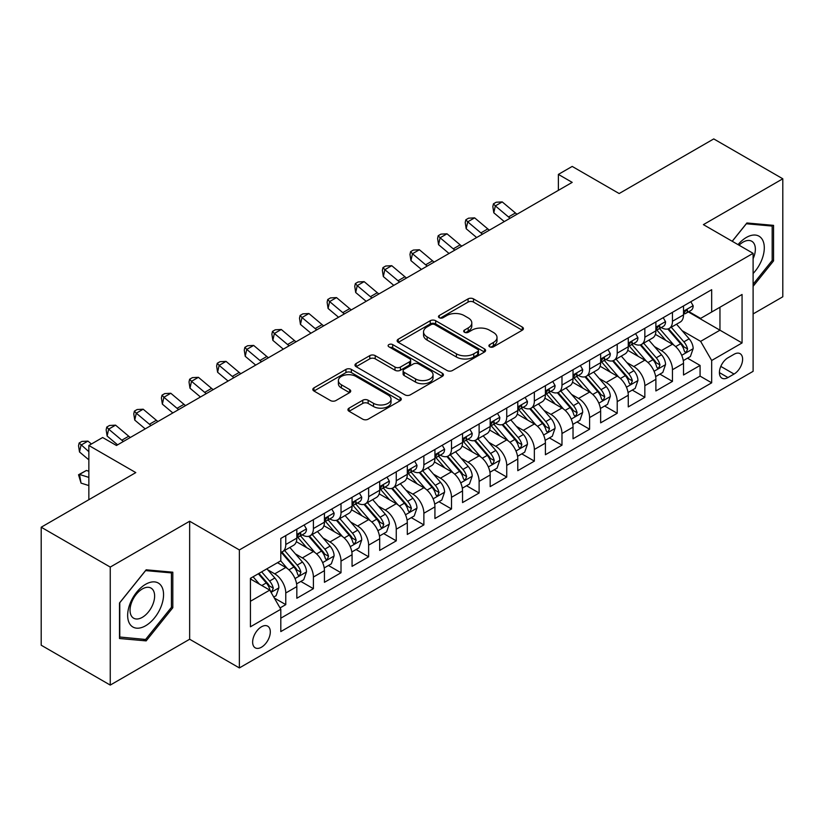 <?xml version="1.0" encoding="UTF-8"?>
<svg xmlns="http://www.w3.org/2000/svg" width="824" height="824" viewBox="0 0 824 824"><rect width="100%" height="100%" fill="white"/><g stroke="black" fill="none" stroke-linecap="round" stroke-linejoin="round"><path stroke-width="1.24" d="M489.693 346.822A2.688 1.545 0 0 0 493.483 346.822L522.292 330.197A3.832 2.215 0 0 0 523.415 328.632A3.832 2.215 0 0 0 522.292 327.066L473.491 298.885A3.832 2.215 0 0 0 468.073 298.885L439.264 315.52A2.688 1.545 0 0 0 438.481 316.612A2.688 1.545 0 0 0 439.264 317.714A2.688 1.545 0 0 0 443.054 317.714L446.783 315.561A12.267 7.086 0 0 1 464.139 315.561L468.207 317.909A12.267 7.086 0 0 1 471.802 322.915A12.267 7.086 0 0 1 468.207 327.921L464.478 330.074A2.688 1.545 0 0 0 463.696 331.176A2.688 1.545 0 0 0 464.478 332.268A2.688 1.545 0 0 0 468.269 332.268L471.998 330.115A12.267 7.086 0 0 1 489.353 330.115L493.422 332.463A12.267 7.086 0 0 1 497.016 337.469A12.267 7.086 0 0 1 493.422 342.485L489.693 344.638A2.688 1.545 0 0 0 488.9 345.73A2.688 1.545 0 0 0 489.693 346.822L489.693 344.638M261.466 647.211A12.504 7.22 120 0 0 269.633 636.19A12.504 7.22 120 0 0 267.718 626.178A12.504 7.22 120 0 0 261.466 626.796A12.504 7.22 120 0 0 253.308 637.817A12.504 7.22 120 0 0 255.224 647.829A12.504 7.22 120 0 0 261.466 647.211M349.057 408.148A3.832 2.215 0 0 0 347.934 409.713A3.832 2.215 0 0 0 349.057 411.269L362.745 419.179A3.832 2.215 0 0 0 368.163 419.179L400.155 400.711A3.832 2.215 0 0 0 401.278 399.146A3.832 2.215 0 0 0 400.155 397.58L351.354 369.399A3.832 2.215 0 0 0 345.936 369.399L313.944 387.877A3.832 2.215 0 0 0 312.821 389.443A3.832 2.215 0 0 0 313.944 391.009L330.486 400.557A3.832 2.215 0 0 0 335.904 400.557L349.592 392.646A3.832 2.215 0 0 0 350.715 391.081A3.832 2.215 0 0 0 349.592 389.515L341.394 384.777A10.259 5.923 0 0 1 338.386 380.595A10.259 5.923 0 0 1 344.72 375.126A10.259 5.923 0 0 1 355.896 376.403L388.022 394.954A10.259 5.923 0 0 1 391.029 399.146A10.259 5.923 0 0 1 384.695 404.615A10.259 5.923 0 0 1 373.519 403.327L368.163 400.237A3.832 2.215 0 0 0 362.745 400.237L349.057 408.148L349.057 411.269M753.105 313.934L782.8 296.784L782.8 178.787L713.749 138.916L619.154 193.537L572.196 166.427L558.384 174.4L572.196 182.372L116.462 445.485L102.65 437.513L88.848 445.485L88.848 499.704M110.251 567.077L110.251 685.084L189.654 639.239L189.654 521.231L110.251 567.077L41.2 527.216L135.795 472.595L88.848 445.485M189.654 521.231L239.372 549.938L753.105 253.328L753.105 371.336L239.372 667.934L239.372 549.938M782.8 178.787L703.397 224.633L753.105 253.328M447.061 370.501A3.832 2.215 0 0 0 452.479 370.501L484.471 352.033A3.832 2.215 0 0 0 485.594 350.468A3.832 2.215 0 0 0 484.471 348.902L435.669 320.721A3.832 2.215 0 0 0 430.252 320.721L398.26 339.189A3.832 2.215 0 0 0 397.137 340.755A3.832 2.215 0 0 0 398.26 342.321L447.061 370.501M389.979 347.409A2.688 1.545 0 0 1 392.698 347.779L392.698 344.597L442.313 373.241A3.832 2.215 0 0 1 443.436 374.807A3.832 2.215 0 0 1 442.313 376.372L410.321 394.84A3.832 2.215 0 0 1 404.903 394.84L356.102 366.659L356.102 363.538A3.832 2.215 0 0 0 354.979 365.104A3.832 2.215 0 0 0 356.102 366.659M356.102 363.538L369.791 355.628A3.832 2.215 0 0 1 375.219 355.628L395.005 367.051A3.832 2.215 0 0 0 400.423 367.051L409.507 361.808A3.832 2.215 0 0 0 410.63 360.243A3.832 2.215 0 0 0 409.507 358.677L388.907 346.791A2.688 1.545 0 0 1 388.114 345.689A2.688 1.545 0 0 1 389.773 344.257A2.688 1.545 0 0 1 392.698 344.597M110.251 685.084L41.2 645.213L41.2 527.216M280.047 607.937L285.774 604.631L274.31 598.018M267.79 569.847L274.732 573.854A15.625 9.023 60 0 1 285.774 592.992L296.825 586.616L296.825 598.255L313.398 588.686L300.832 581.435M295.414 553.903L302.346 557.91A15.625 9.023 60 0 1 313.398 577.047L324.44 570.661L324.44 582.311L341.012 572.742L328.446 565.48M323.029 537.959L329.971 541.965A15.625 9.023 60 0 1 341.012 561.103L352.064 554.717L352.064 566.356L368.637 556.797L356.071 549.536M350.653 522.014L357.585 526.021A15.625 9.023 60 0 1 368.637 545.148L379.689 538.772L379.689 550.411L396.262 540.843L383.685 533.591M378.278 506.07L385.21 510.066A15.625 9.023 60 0 1 396.262 529.204L407.303 522.828L407.303 534.467L423.876 524.898L411.31 517.647M405.892 490.115L412.824 494.122A15.625 9.023 60 0 1 423.876 513.259L434.928 506.884L434.928 518.523L451.501 508.954L438.935 501.703M433.517 474.171L440.449 478.178A15.625 9.023 60 0 1 451.501 497.315L462.542 490.939L462.542 502.578L479.115 493.01L466.549 485.748M461.131 458.226L468.073 462.233A15.625 9.023 60 0 1 479.115 481.371L490.167 474.984L490.167 486.634L506.739 477.065L494.173 469.804M488.756 442.282L495.688 446.289A15.625 9.023 60 0 1 506.739 465.416L517.781 459.04L517.781 470.679L534.354 461.11L521.788 453.859M516.37 426.338L523.312 430.334A15.625 9.023 60 0 1 534.354 449.471L545.406 443.096L545.406 454.735L561.978 445.166L549.412 437.915M543.995 410.393L550.926 414.39A15.625 9.023 60 0 1 561.978 433.527L573.03 427.151L573.03 438.79L589.593 429.222L577.027 421.97M571.619 394.438L578.551 398.445A15.625 9.023 60 0 1 589.593 417.583L600.644 411.207L600.644 422.846L617.217 413.277L604.651 406.016M599.233 378.494L606.165 382.501A15.625 9.023 60 0 1 617.217 401.638L628.269 395.252L628.269 406.901L644.842 397.333L632.266 390.071M626.858 362.55L633.79 366.556A15.625 9.023 60 0 1 644.842 385.694L655.883 379.308L655.883 390.947L672.456 381.388L672.456 369.739A15.625 9.023 -120 0 0 661.414 350.602L654.472 346.605M659.89 374.127L672.456 381.388M296.825 586.616A15.625 9.023 -120 0 0 285.774 567.479L277.492 562.689M324.44 570.661A15.625 9.023 -120 0 0 313.398 551.534L296.31 541.667M352.064 554.717A15.625 9.023 -120 0 0 341.012 535.579L323.935 525.722M379.689 538.772A15.625 9.023 -120 0 0 368.637 519.635L351.56 509.778M407.303 522.828A15.625 9.023 -120 0 0 396.262 503.691L379.174 493.834M434.928 506.884A15.625 9.023 -120 0 0 423.876 487.746L406.798 477.879M462.542 490.939A15.625 9.023 -120 0 0 451.501 471.802L434.413 461.934M490.167 474.984A15.625 9.023 -120 0 0 479.115 455.857L462.037 445.99M517.781 459.04A15.625 9.023 -120 0 0 506.739 439.903L489.652 430.046M545.406 443.096A15.625 9.023 -120 0 0 534.354 423.958L517.276 414.101M573.03 427.151A15.625 9.023 -120 0 0 561.978 408.014L544.901 398.157M600.644 411.207A15.625 9.023 -120 0 0 589.593 392.07L572.515 382.202M628.269 395.252A15.625 9.023 -120 0 0 617.217 376.125L600.14 366.258M655.883 379.308A15.625 9.023 -120 0 0 644.842 360.17L627.754 350.313M734.05 354.279L727.973 357.781A12.113 6.994 120 0 0 720.063 368.452A12.113 6.994 120 0 0 721.917 378.154A12.113 6.994 120 0 0 727.973 377.557L734.05 374.044A12.113 6.994 120 0 0 741.961 363.374A12.113 6.994 120 0 0 740.106 353.671A12.113 6.994 120 0 0 734.05 354.279M250.424 601.283L269.757 590.118L280.809 609.255L280.809 631.586L711.679 382.82L711.679 360.49L700.627 341.363L682.097 330.661M280.809 609.255L250.424 626.796L250.424 578.324L280.809 560.784L280.809 538.453L711.679 289.688L711.679 312.018L742.064 294.477L742.064 342.949L711.679 360.49M302.202 534.858L302.346 534.951A15.625 9.023 60 0 0 310.164 535.724L321.206 529.338A15.625 9.023 -120 0 0 324.44 522.189L324.44 513.259M329.827 518.914L329.971 518.996A15.625 9.023 60 0 0 337.778 519.769L348.83 513.393A15.625 9.023 -120 0 0 352.064 506.245L352.064 497.315M357.441 502.97L357.585 503.052A15.625 9.023 60 0 0 365.403 503.825L376.444 497.449A15.625 9.023 -120 0 0 379.689 490.301L379.689 481.371M385.066 487.025L385.21 487.108A15.625 9.023 60 0 0 393.017 487.88L404.069 481.504A15.625 9.023 -120 0 0 407.303 474.346L407.303 465.416M412.68 471.081L412.824 471.163A15.625 9.023 60 0 0 420.642 471.936L431.694 465.56A15.625 9.023 -120 0 0 434.928 458.401L434.928 449.471M440.304 455.126L440.449 455.219A15.625 9.023 60 0 0 448.256 455.991L459.308 449.605A15.625 9.023 -120 0 0 462.542 442.457L462.542 433.527M467.929 439.182L468.073 439.264A15.625 9.023 60 0 0 475.881 440.047L486.933 433.661A15.625 9.023 -120 0 0 490.167 426.513L490.167 417.583M495.543 423.237L495.688 423.32A15.625 9.023 60 0 0 503.505 424.092L514.547 417.716A15.625 9.023 -120 0 0 517.781 410.568L517.781 401.638M523.168 407.293L523.312 407.375A15.625 9.023 60 0 0 531.12 408.148L542.171 401.772A15.625 9.023 -120 0 0 545.406 394.614L545.406 385.683M550.782 391.349L550.926 391.431A15.625 9.023 60 0 0 558.744 392.203L569.786 385.828A15.625 9.023 -120 0 0 573.03 378.669L573.03 369.739M578.407 375.404L578.551 375.487A15.625 9.023 60 0 0 586.358 376.259L597.41 369.873A15.625 9.023 -120 0 0 600.644 362.725L600.644 353.795M606.021 359.449L606.165 359.532A15.625 9.023 60 0 0 613.983 360.315L625.025 353.929A15.625 9.023 -120 0 0 628.269 346.78L628.269 337.85M633.646 343.505L633.79 343.587A15.625 9.023 60 0 0 641.597 344.36L652.649 337.984A15.625 9.023 -120 0 0 655.883 330.836L655.883 321.906M280.809 618.185L700.081 376.125L700.081 365.434L683.508 375.002L683.508 363.363A15.625 9.023 -120 0 0 672.456 344.226L655.379 334.369M661.26 327.561L661.414 327.643A15.625 9.023 -120 0 0 669.222 328.416A15.625 9.023 -120 0 0 672.456 321.267L672.456 312.337M669.222 328.416L680.274 322.04A15.625 9.023 -120 0 0 683.508 314.892L683.508 305.951M285.774 535.579L285.774 544.51A15.625 9.023 60 0 1 282.539 551.668A15.625 9.023 60 0 1 280.809 552.296M282.539 551.668L293.591 545.292A15.625 9.023 -120 0 0 296.825 538.134L296.825 529.204M313.398 519.635L313.398 528.565A15.625 9.023 60 0 1 310.164 535.724M341.012 503.691L341.012 512.621A15.625 9.023 60 0 1 337.778 519.769M368.637 487.746L368.637 496.676A15.625 9.023 60 0 1 365.403 503.825M396.262 471.802L396.262 480.732A15.625 9.023 60 0 1 393.017 487.88M423.876 455.847L423.876 464.777A15.625 9.023 60 0 1 420.642 471.936M451.501 439.903L451.501 448.833A15.625 9.023 60 0 1 448.256 455.991M479.115 423.958L479.115 432.888A15.625 9.023 60 0 1 475.881 440.047M506.739 408.014L506.739 416.944A15.625 9.023 60 0 1 503.505 424.092M534.354 392.07L534.354 401A15.625 9.023 60 0 1 531.12 408.148M561.978 376.125L561.978 385.055A15.625 9.023 60 0 1 558.744 392.203M589.593 360.17L589.593 369.101A15.625 9.023 60 0 1 586.358 376.259M617.217 344.226L617.217 353.156A15.625 9.023 60 0 1 613.983 360.315M644.842 328.282L644.842 337.212A15.625 9.023 60 0 1 641.597 344.36M644.842 385.694L644.842 397.333M617.217 401.638L617.217 413.277M589.593 417.583L589.593 429.222M561.978 433.527L561.978 445.166M534.354 449.471L534.354 461.11M506.739 465.416L506.739 477.065M479.115 481.371L479.115 493.01M451.501 497.315L451.501 508.954M423.876 513.259L423.876 524.898M396.262 529.204L396.262 540.843M368.637 545.148L368.637 556.797M341.012 561.103L341.012 572.742M313.398 577.047L313.398 588.686M285.774 592.992L285.774 604.631M269.757 590.118L250.424 578.963M700.627 341.363L719.96 330.197L719.96 307.228L742.064 294.477M688.328 311.936L742.064 342.949M688.885 311.616L700.627 318.394L711.679 312.018M189.654 639.239L239.372 667.934M558.384 174.4L558.384 190.344M687.515 358.183L700.081 365.434M700.081 376.125L711.679 382.82M753.105 286.319L773.551 260.899L773.551 225.364L746.894 222.974L732.196 241.257M119.501 638.507L146.157 640.887L172.813 607.731L172.813 572.196L146.157 569.806L119.501 602.972L119.501 638.507M772.17 260.096L773.551 260.899M171.433 606.938L172.813 607.731M143.345 639.259L146.157 640.887M490.764 347.203L493.422 345.668A12.267 7.086 0 0 0 497.016 340.662L497.016 337.469M471.802 322.915L471.802 326.108A12.267 7.086 0 0 1 468.207 331.114L465.55 332.649M522.241 330.228L473.491 302.078A3.832 2.215 0 0 0 468.073 302.078L440.335 318.095M484.419 352.054L435.669 323.914A3.832 2.215 0 0 0 430.252 323.914L398.311 342.351M477.693 351.56A2.688 1.545 0 0 0 478.476 350.468A2.688 1.545 0 0 0 477.693 349.366L434.856 324.635A2.688 1.545 0 0 0 431.065 324.635L427.131 326.912A12.267 7.086 0 0 0 423.536 331.918A12.267 7.086 0 0 0 427.131 336.923L456.414 353.826A12.267 7.086 0 0 0 473.759 353.826L477.693 351.56L477.693 354.753A2.688 1.545 0 0 0 478.476 353.651L478.476 350.468M423.536 331.918L423.536 335.111A12.267 7.086 0 0 0 427.131 340.116L427.131 336.923M477.693 354.753L473.759 357.019A12.267 7.086 0 0 1 456.414 357.019L427.131 340.116M356.153 366.69L369.791 358.821L369.791 355.628M410.63 360.243L410.63 363.436A3.832 2.215 0 0 1 409.507 365.001L400.423 370.244A3.832 2.215 0 0 1 395.005 370.244L375.219 358.821A3.832 2.215 0 0 0 369.791 358.821M392.698 347.779L442.261 376.403M415.543 378.916A10.259 5.923 0 0 0 426.719 380.194A10.259 5.923 0 0 0 433.053 374.724A10.259 5.923 0 0 0 430.046 370.543L418.726 364.002A3.832 2.215 0 0 0 413.308 364.002L404.224 369.245A3.832 2.215 0 0 0 403.101 370.81A3.832 2.215 0 0 0 404.224 372.376L415.543 378.916L415.543 382.099A10.259 5.923 0 0 0 426.719 383.387A10.259 5.923 0 0 0 433.053 377.917L433.053 374.724M403.101 370.81L403.101 374.003A3.832 2.215 0 0 0 404.224 375.569L404.224 372.376M415.543 382.099L404.224 375.569M391.029 399.146L391.029 402.328A10.259 5.923 0 0 1 384.695 407.808A10.259 5.923 0 0 1 373.519 406.52L368.163 403.43A3.832 2.215 0 0 0 362.745 403.43L349.098 411.3M338.386 380.595L338.386 383.788A10.259 5.923 0 0 0 341.394 387.97L341.394 384.777M349.541 392.677L341.394 387.97M400.103 400.742L351.354 372.592A3.832 2.215 0 0 0 345.936 372.592L313.996 391.029M683.271 360.624L690.409 356.504L693.169 348.531A10.352 5.974 -120 0 0 689.142 338.818L676.525 324.203M673.991 345.235L659.571 328.539M665.782 340.374L657.418 330.682A24.802 14.317 -120 0 0 656.646 329.816M667.811 328.982L680.583 343.762A10.352 5.974 60 0 1 684.27 350.89L685.022 352.116L686.423 351.92L687.587 348.974A10.352 5.974 -120 0 0 683.889 341.847L671.272 327.231M668.563 328.735L682.282 344.617A5.274 3.049 60 0 1 683.611 346.677L687.587 348.974M690.821 301.728L693.169 305.797A10.352 5.974 60 0 1 691.027 310.38L685.784 313.408A10.352 5.974 -120 0 0 687.587 311.019L687.37 310.102M683.848 313.892L683.889 313.892A10.352 5.974 -120 0 0 685.784 313.408M686.248 310.246L687.587 311.019C686.928 309.464 685.826 310.102 684.27 312.935A10.352 5.974 60 0 1 683.508 314.408M510.128 218.206A19.529 11.278 60 0 1 508.501 216.959L495.337 205.897L493.803 212.788L504.278 221.584M517.029 214.219A19.529 11.278 60 0 1 515.412 212.973L502.238 201.911L495.337 205.897L493.452 203.827L496.213 202.23L502.238 201.911M493.803 212.788L492.834 206.577L493.452 203.827M753.105 273.496A25.389 14.657 120 0 0 763.961 244.048A25.389 14.657 120 0 0 746.338 237.467A25.389 14.657 120 0 0 738.026 244.625M753.105 258.705A17.386 10.032 120 0 0 751.766 241.257A17.386 10.032 120 0 0 743.073 242.122A17.386 10.032 120 0 0 739.056 245.222M732.248 241.288L746.338 223.768L772.17 226.075L772.17 260.508L753.105 284.208M770.45 225.086L772.17 226.075M161.154 606.423A25.389 14.657 120 0 0 154.582 581.899A25.389 14.657 120 0 0 130.058 603.642A25.389 14.657 120 0 0 136.63 628.166A25.389 14.657 120 0 0 161.154 606.423M152.976 604.095A17.386 10.032 120 0 0 151.029 588.089A17.386 10.032 120 0 0 131.696 602.189A17.386 10.032 120 0 0 133.643 618.196A17.386 10.032 120 0 0 152.976 604.095M119.779 637.158L119.779 602.725L145.601 570.599L171.433 572.907L171.433 607.34L145.601 639.465L119.501 636.993M169.713 571.918L171.433 572.907M655.657 376.578L662.795 372.458L665.555 364.476A10.352 5.974 -120 0 0 661.518 354.763L648.9 340.147M646.376 361.18L631.946 344.483M638.167 356.318L629.794 346.626A24.802 14.317 -120 0 0 629.021 345.771M640.197 344.926L652.958 359.707A10.352 5.974 60 0 1 656.646 366.834L657.398 368.06L658.798 367.864L659.962 364.919A10.352 5.974 -120 0 0 656.275 357.791L643.657 343.175M640.948 344.679L654.658 360.562A5.274 3.049 60 0 1 655.986 362.622L659.962 364.919M628.032 392.523L635.17 388.403L637.931 380.431A10.352 5.974 -120 0 0 633.903 370.707L621.286 356.092M618.752 377.135L604.332 360.428M610.543 372.273L602.169 362.581A24.802 14.317 -120 0 0 601.407 361.715M612.572 360.871L625.334 375.651A10.352 5.974 60 0 1 629.031 382.779L629.783 384.005L631.184 383.809L632.348 380.863A10.352 5.974 -120 0 0 628.65 373.736L616.033 359.13M613.324 360.634L627.043 376.506A5.274 3.049 60 0 1 628.372 378.577L632.348 380.863M600.418 408.467L607.546 404.347L610.316 396.375A10.352 5.974 -120 0 0 606.279 386.652L593.661 372.046M591.127 393.079L576.707 376.383M582.929 388.217L574.555 378.525A24.802 14.317 -120 0 0 573.782 377.66M584.958 376.815L597.719 391.596A10.352 5.974 60 0 1 601.407 398.723L602.159 399.959L603.559 399.753L604.723 396.818A10.352 5.974 -120 0 0 601.036 389.68L588.408 375.075M585.71 376.578L599.419 392.461A5.274 3.049 60 0 1 600.748 394.521L604.723 396.818M572.793 424.412L579.931 420.292L582.692 412.319A10.352 5.974 -120 0 0 578.664 402.596L566.036 387.991M563.513 409.023L549.093 392.327M555.304 404.162L546.93 394.469A24.802 14.317 -120 0 0 546.168 393.604M557.333 392.76L570.095 407.54A10.352 5.974 60 0 1 573.792 414.678L574.544 415.904L575.945 415.708L577.099 412.762A10.352 5.974 -120 0 0 573.411 405.624L560.794 391.019M558.085 392.523L571.804 408.405A5.274 3.049 60 0 1 573.133 410.465L577.099 412.762M663.207 317.673L665.555 321.741A10.352 5.974 60 0 1 663.413 326.325L658.16 329.353A10.352 5.974 -120 0 0 659.962 326.963L659.746 326.047M656.234 329.837L656.275 329.837A10.352 5.974 -120 0 0 658.16 329.353M658.623 326.201L659.962 326.963C659.313 325.408 658.211 326.047 656.646 328.879A10.352 5.974 60 0 1 655.883 330.352M482.503 234.15A19.529 11.278 60 0 1 480.886 232.904L467.723 221.841L466.188 228.732L476.653 237.528M489.415 230.164A19.529 11.278 60 0 1 487.787 228.918L474.624 217.855L467.723 221.841L465.828 219.771L468.588 218.175L474.624 217.855M466.188 228.732L465.21 222.521L465.828 219.771M635.582 333.627L637.931 337.686A10.352 5.974 60 0 1 635.788 342.269L630.545 345.297A10.352 5.974 -120 0 0 632.348 342.918L632.121 342.001M628.609 345.781L628.65 345.781A10.352 5.974 -120 0 0 630.545 345.297M631.009 342.145L632.348 342.918C631.689 341.352 630.587 341.991 629.031 344.823A10.352 5.974 60 0 1 628.269 346.296M454.889 250.105A19.529 11.278 60 0 1 453.262 248.848L440.098 237.786L438.564 244.677L449.039 253.483M461.79 246.118A19.529 11.278 60 0 1 460.163 244.862L446.999 233.8L440.098 237.786L438.203 235.715L440.974 234.119L446.999 233.8M438.564 244.677L437.596 238.466L438.203 235.715M607.968 349.572L610.316 353.64A10.352 5.974 60 0 1 608.164 358.213L602.921 361.242A10.352 5.974 -120 0 0 604.723 358.862L604.507 357.946M600.995 361.726L601.036 361.726A10.352 5.974 -120 0 0 602.921 361.242M603.384 358.09L604.723 358.862C604.074 357.297 602.972 357.935 601.407 360.778A10.352 5.974 60 0 1 600.644 362.251M427.265 266.049A19.529 11.278 60 0 1 425.637 264.803L412.474 253.73L410.939 260.621L421.414 269.427M434.176 262.063A19.529 11.278 60 0 1 432.548 260.806L419.385 249.744L412.474 253.73L410.589 251.66L413.349 250.063L419.385 249.744M410.939 260.621L409.971 254.42L410.589 251.66M580.343 365.516L582.692 369.585A10.352 5.974 60 0 1 580.549 374.158L575.296 377.196A10.352 5.974 -120 0 0 577.099 374.807L576.882 373.89M573.37 377.68L573.411 377.68A10.352 5.974 -120 0 0 575.296 377.196M575.77 374.034L577.099 374.807C576.45 373.251 575.348 373.89 573.792 376.723A10.352 5.974 60 0 1 573.03 378.195M399.65 281.993A19.529 11.278 60 0 1 398.023 280.747L384.859 269.685L383.325 276.565L393.8 285.372M406.551 278.007A19.529 11.278 60 0 1 404.924 276.761L391.761 265.688L384.859 269.685L382.964 267.604L385.735 266.018L391.761 265.688M383.325 276.565L382.357 270.365L382.964 267.604M545.169 440.356L552.307 436.236L555.067 428.264A10.352 5.974 -120 0 0 551.04 418.551L538.422 403.935M535.888 424.968L521.468 408.271M527.679 420.106L519.316 410.414A24.802 14.317 -120 0 0 518.543 409.549M529.719 408.714L542.48 423.484A10.352 5.974 60 0 1 546.168 430.622L546.92 431.848L548.321 431.652L549.484 428.707A10.352 5.974 -120 0 0 545.797 421.579L533.169 406.963M530.46 408.467L544.18 424.35A5.274 3.049 60 0 1 545.509 426.41L549.484 428.707M552.729 381.461L555.067 385.529A10.352 5.974 60 0 1 552.925 390.113L547.682 393.141A10.352 5.974 -120 0 0 549.484 390.751L549.268 389.834M545.756 393.625L545.797 393.625A10.352 5.974 -120 0 0 547.682 393.141M548.145 389.979L549.484 390.751C548.836 389.196 547.723 389.834 546.168 392.667A10.352 5.974 60 0 1 545.406 394.14M372.026 297.938A19.529 11.278 60 0 1 370.398 296.692L357.235 285.629L355.7 292.51L366.175 301.316M378.927 293.952A19.529 11.278 60 0 1 377.31 292.705L364.146 281.643L357.235 285.629L355.35 283.559L358.11 281.963L364.146 281.643M355.7 292.51L354.732 286.309L355.35 283.559M517.554 456.311L524.692 452.18L527.453 444.208A10.352 5.974 -120 0 0 523.415 434.495L510.798 419.88M508.274 440.912L493.844 424.216M500.065 436.051L491.691 426.358A24.802 14.317 -120 0 0 490.929 425.503M502.094 424.659L514.856 439.439A10.352 5.974 60 0 1 518.543 446.567L519.305 447.793L520.696 447.597L521.86 444.651A10.352 5.974 -120 0 0 518.172 437.523L505.555 422.908M502.846 424.412L516.555 440.294A5.274 3.049 60 0 1 517.884 442.354L521.86 444.651M525.104 397.405L527.453 401.473A10.352 5.974 60 0 1 525.31 406.057L520.057 409.085A10.352 5.974 -120 0 0 521.86 406.696L521.644 405.779M518.131 409.569L518.172 409.569A10.352 5.974 -120 0 0 520.057 409.085M520.531 405.923L521.86 406.696C521.211 405.14 520.109 405.779 518.543 408.611A10.352 5.974 60 0 1 517.781 410.084M344.401 313.882A19.529 11.278 60 0 1 342.784 312.636L329.621 301.574L328.086 308.464L338.561 317.261M351.312 309.896A19.529 11.278 60 0 1 349.685 308.65L336.522 297.588L329.621 301.574L327.725 299.503L330.486 297.907L336.522 297.588M328.086 308.464L327.118 302.253L327.725 299.503M489.93 472.255L497.068 468.135L499.828 460.153A10.352 5.974 -120 0 0 495.801 450.44L483.183 435.824M480.649 456.867L466.229 440.16M472.44 451.995L464.077 442.313A24.802 14.317 -120 0 0 463.304 441.448M474.469 440.603L487.242 455.384A10.352 5.974 60 0 1 490.929 462.511L491.681 463.737L493.082 463.541L494.246 460.595A10.352 5.974 -120 0 0 490.548 453.468L477.93 438.862M475.221 440.366L488.941 456.238A5.274 3.049 60 0 1 490.27 458.309L494.246 460.595M497.48 413.36L499.828 417.418A10.352 5.974 60 0 1 497.686 422.001L492.443 425.029A10.352 5.974 -120 0 0 494.246 422.65L494.029 421.723M490.507 425.514L490.548 425.514A10.352 5.974 -120 0 0 492.443 425.029M492.907 421.878L494.246 422.65C493.597 421.085 492.484 421.723 490.929 424.556A10.352 5.974 60 0 1 490.167 426.029M316.787 329.837A19.529 11.278 60 0 1 315.159 328.58L301.996 317.518L300.461 324.409L310.936 333.205M323.688 325.841A19.529 11.278 60 0 1 322.071 324.594L308.907 313.532L301.996 317.518L300.111 315.448L302.872 313.851L308.907 313.532M300.461 324.409L299.493 318.198L300.111 315.448M462.316 488.199L469.453 484.079L472.214 476.107A10.352 5.974 -120 0 0 468.176 466.384L455.559 451.779M453.035 472.811L438.605 456.115M444.826 467.95L436.452 458.257A24.802 14.317 -120 0 0 435.68 457.392M446.855 456.548L459.617 471.328A10.352 5.974 60 0 1 463.304 478.456L464.056 479.681L465.457 479.486L466.621 476.55A10.352 5.974 -120 0 0 462.933 469.412L450.316 454.807M447.607 456.311L461.316 472.183A5.274 3.049 60 0 1 462.645 474.253L466.621 476.55M469.865 429.304L472.214 433.362A10.352 5.974 60 0 1 470.071 437.946L464.818 440.974A10.352 5.974 -120 0 0 466.621 438.595L466.405 437.678M462.892 441.458L462.933 441.458A10.352 5.974 -120 0 0 464.818 440.974M465.282 437.822L466.621 438.595C465.972 437.029 464.87 437.668 463.304 440.51A10.352 5.974 60 0 1 462.542 441.983M289.162 345.781A19.529 11.278 60 0 1 287.545 344.525L274.382 333.463L272.847 340.353L283.312 349.16M296.074 341.795A19.529 11.278 60 0 1 294.446 340.539L281.283 329.476L274.382 333.463L272.487 331.392L275.247 329.796L281.283 329.476M272.847 340.353L271.879 334.153L272.487 331.392M434.691 504.144L441.829 500.024L444.589 492.052A10.352 5.974 -120 0 0 440.562 482.328L427.944 467.723M425.411 488.756L410.991 472.059M417.202 483.894L408.838 474.202A24.802 14.317 -120 0 0 408.065 473.337M419.231 472.492L432.003 487.272A10.352 5.974 60 0 1 435.69 494.4L436.442 495.636L437.843 495.44L439.007 492.495A10.352 5.974 -120 0 0 435.309 485.357L422.691 470.751M419.983 472.255L433.702 488.138A5.274 3.049 60 0 1 435.031 490.198L439.007 492.495M407.077 520.088L414.214 515.968L416.975 507.996A10.352 5.974 -120 0 0 412.937 498.273L400.32 483.667M397.796 504.7L383.366 488.004M389.587 499.838L381.213 490.146A24.802 14.317 -120 0 0 380.441 489.281M391.616 488.447L404.378 503.217A10.352 5.974 60 0 1 408.065 510.355L408.817 511.58L410.218 511.385L411.382 508.439A10.352 5.974 -120 0 0 407.695 501.311L395.077 486.696M392.368 488.199L406.077 504.082A5.274 3.049 60 0 1 407.406 506.142L411.382 508.439M379.452 536.033L386.59 531.913L389.35 523.94A10.352 5.974 -120 0 0 385.323 514.227L372.695 499.612M370.172 520.644L355.752 503.948M361.963 515.783L353.589 506.091A24.802 14.317 -120 0 0 352.827 505.225M363.992 504.391L376.753 519.172A10.352 5.974 60 0 1 380.451 526.299L381.203 527.525L382.604 527.329L383.757 524.383A10.352 5.974 -120 0 0 380.07 517.256L367.452 502.64M364.744 504.144L378.463 520.026A5.274 3.049 60 0 1 379.792 522.086L383.757 524.383M351.827 551.987L358.965 547.867L361.726 539.885A10.352 5.974 -120 0 0 357.698 530.172L345.081 515.556M342.547 536.599L328.127 519.893M334.348 531.727L325.974 522.035A24.802 14.317 -120 0 0 325.202 521.18M336.377 520.335L349.139 535.116A10.352 5.974 60 0 1 352.827 542.244L353.578 543.469L354.979 543.274L356.143 540.328A10.352 5.974 -120 0 0 352.456 533.2L339.828 518.584M337.119 520.099L350.839 535.971A5.274 3.049 60 0 1 352.167 538.031L356.143 540.328M324.213 567.932L331.351 563.812L334.111 555.84A10.352 5.974 -120 0 0 330.084 546.116L317.456 531.501M314.933 552.544L300.513 535.837M306.724 547.682L298.35 537.99A24.802 14.317 -120 0 0 297.588 537.124M308.753 536.28L321.514 551.06A10.352 5.974 60 0 1 325.212 558.188L325.964 559.414L327.355 559.218L328.519 556.272A10.352 5.974 -120 0 0 324.831 549.144L312.214 534.539M309.505 536.043L323.214 551.915A5.274 3.049 60 0 1 324.543 553.986L328.519 556.272M296.589 583.876L303.726 579.756L306.487 571.784A10.352 5.974 -120 0 0 302.459 562.061L289.842 547.455M287.308 568.488L280.706 560.835M279.099 563.626L278.028 562.38M281.128 552.224L293.9 567.005A10.352 5.974 60 0 1 297.588 574.132L298.339 575.368L299.74 575.162L300.904 572.227A10.352 5.974 -120 0 0 297.207 565.089L284.589 550.484M281.88 551.987L295.6 567.87A5.274 3.049 60 0 1 296.928 569.93L300.904 572.227M273.764 597.06L276.112 595.701L278.873 587.728A10.352 5.974 -120 0 0 274.835 578.005L266.894 568.807M259.478 584.185L253.081 576.779M251.485 579.571L250.424 578.345M258.334 573.751L266.276 582.949A10.352 5.974 60 0 1 269.963 590.087L270.725 591.313L272.116 591.117L273.28 588.171A10.352 5.974 -120 0 0 269.592 581.044L261.651 571.835M258.973 573.38L267.975 583.814A5.274 3.049 60 0 1 269.304 585.874L273.28 588.171M88.848 485.563L81.04 483.111L78.538 474.758L86.407 470.463L88.848 471.235M86.407 470.463L79.506 474.449L88.848 477.384M78.538 474.758L79.506 474.449L81.04 483.111M442.241 445.248L444.589 449.317A10.352 5.974 60 0 1 442.447 453.89L437.204 456.918A10.352 5.974 -120 0 0 439.007 454.539L438.78 453.622M435.268 457.413L435.309 457.413A10.352 5.974 -120 0 0 437.204 456.918M437.668 453.767L439.007 454.539C438.347 452.984 437.245 453.622 435.69 456.455A10.352 5.974 60 0 1 434.928 457.928M261.548 361.726A19.529 11.278 60 0 1 259.921 360.479L246.757 349.407L245.222 356.298L255.698 365.104M268.449 357.74A19.529 11.278 60 0 1 266.822 356.493L253.658 345.421L246.757 349.407L244.872 347.337L247.633 345.74L253.658 345.421M245.222 356.298L244.254 350.097L244.872 347.337M414.627 461.193L416.975 465.261A10.352 5.974 60 0 1 414.833 469.834L409.579 472.873A10.352 5.974 -120 0 0 411.382 470.483L411.166 469.567M407.653 473.357L407.695 473.357A10.352 5.974 -120 0 0 409.579 472.873M410.043 469.711L411.382 470.483C410.733 468.928 409.631 469.567 408.065 472.399A10.352 5.974 60 0 1 407.303 473.872M233.923 377.67A19.529 11.278 60 0 1 232.296 376.424L219.132 365.362L217.598 372.242L228.073 381.048M240.835 373.684A19.529 11.278 60 0 1 239.207 372.438L226.044 361.376L219.132 365.362L217.248 363.281L220.008 361.695L226.044 361.376M217.598 372.242L216.63 366.041L217.248 363.281M387.002 477.137L389.35 481.206A10.352 5.974 60 0 1 387.208 485.789L381.955 488.817A10.352 5.974 -120 0 0 383.757 486.428L383.541 485.511M380.029 489.302L380.07 489.302A10.352 5.974 -120 0 0 381.955 488.817M382.429 485.655L383.757 486.428C383.108 484.873 382.006 485.511 380.451 488.344A10.352 5.974 60 0 1 379.689 489.817M206.309 393.614A19.529 11.278 60 0 1 204.682 392.368L191.518 381.306L189.983 388.197L200.459 396.993M213.21 389.628A19.529 11.278 60 0 1 211.583 388.382L198.419 377.32L191.518 381.306L189.623 379.236L192.394 377.639L198.419 377.32M189.983 388.197L189.015 381.986L189.623 379.236M359.388 493.082L361.726 497.15A10.352 5.974 60 0 1 359.583 501.734L354.341 504.762A10.352 5.974 -120 0 0 356.143 502.382L355.927 501.456M352.414 505.246L352.456 505.246A10.352 5.974 -120 0 0 354.341 504.762M354.804 501.61L356.143 502.382C355.494 500.817 354.382 501.456 352.827 504.288A10.352 5.974 60 0 1 352.064 505.761M178.684 409.559A19.529 11.278 60 0 1 177.057 408.313L163.894 397.25L162.359 404.141L172.834 412.937M185.585 405.573A19.529 11.278 60 0 1 183.968 404.327L170.805 393.264L163.894 397.25L162.009 395.18L164.769 393.584L170.805 393.264M162.359 404.141L161.391 397.93L162.009 395.18M331.763 509.036L334.111 513.095A10.352 5.974 60 0 1 331.969 517.678L326.716 520.706A10.352 5.974 -120 0 0 328.519 518.327L328.302 517.41M324.79 521.19L324.831 521.19A10.352 5.974 -120 0 0 326.716 520.706M327.19 517.554L328.519 518.327C327.87 516.761 326.767 517.4 325.212 520.243A10.352 5.974 60 0 1 324.44 521.716M151.07 425.514A19.529 11.278 60 0 1 149.443 424.257L136.279 413.195L134.745 420.086L145.22 428.892M157.971 421.528A19.529 11.278 60 0 1 156.344 420.271L143.18 409.209L136.279 413.195L134.384 411.125L137.145 409.528L143.18 409.209M134.745 420.086L133.776 413.885L134.384 411.125M304.138 524.981L306.487 529.049A10.352 5.974 60 0 1 304.344 533.622L299.102 536.651A10.352 5.974 -120 0 0 300.904 534.271L300.688 533.355M297.165 537.135L297.207 537.135A10.352 5.974 -120 0 0 299.102 536.651M299.565 533.499L300.904 534.271C300.255 532.716 299.143 533.344 297.588 536.187A10.352 5.974 60 0 1 296.825 537.66M123.445 441.458A19.529 11.278 60 0 1 121.818 440.212L108.655 429.139L107.12 436.03L117.595 444.836M130.346 437.472A19.529 11.278 60 0 1 128.729 436.226L115.566 425.153L108.655 429.139L106.77 427.069L109.53 425.472L115.566 425.153M107.12 436.03L106.152 429.829L106.77 427.069M91.402 444.012L87.941 441.108L81.04 445.094L79.506 451.974L88.848 459.833M88.848 451.655L79.145 443.013L81.906 441.427L87.941 441.108M79.506 451.974L78.538 445.774L79.145 443.013M274.732 573.854L285.774 567.479M302.346 557.91L313.398 551.534M329.971 541.965L341.012 535.579M357.585 526.021L368.637 519.635M385.21 510.066L396.262 503.691M412.824 494.122L423.876 487.746M440.449 478.178L451.501 471.802M468.073 462.233L479.115 455.857M495.688 446.289L506.739 439.903M523.312 430.334L534.354 423.958M550.926 414.39L561.978 408.014M578.551 398.445L589.593 392.07M606.165 382.501L617.217 376.125M633.79 366.556L644.842 360.17M661.414 350.602L672.456 344.226M672.456 321.267L683.508 314.892M285.774 544.51L296.825 538.134M313.398 528.565L324.44 522.189M341.012 512.621L352.064 506.245M368.637 496.676L379.689 490.301M396.262 480.732L407.303 474.346M423.876 464.777L434.928 458.401M451.501 448.833L462.542 442.457M479.115 432.888L490.167 426.513M506.739 416.944L517.781 410.568M534.354 401L545.406 394.614M561.978 385.055L573.03 378.669M589.593 369.101L600.644 362.725M617.217 353.156L628.269 346.78M644.842 337.212L655.883 330.836M672.456 369.739L683.508 363.363M720.804 366.402L734.05 374.044M719.414 372.613L727.973 377.557M493.422 345.668L493.422 342.485M464.478 332.268L464.478 330.074M468.207 331.114L468.207 327.921M439.264 317.714L439.264 315.52M468.073 302.078L468.073 298.885M473.491 302.078L473.491 298.885M522.292 330.197L522.292 327.066M398.26 342.321L398.26 339.189M430.252 323.914L430.252 320.721M435.669 323.914L435.669 320.721M484.471 352.033L484.471 348.902M456.414 357.019L456.414 353.826M473.759 357.019L473.759 353.826M375.219 358.821L375.219 355.628M395.005 370.244L395.005 367.051M400.423 370.244L400.423 367.051M409.507 365.001L409.507 361.808M442.313 376.372L442.313 373.241M362.745 403.43L362.745 400.237M368.163 403.43L368.163 400.237M373.519 406.52L373.519 403.327M349.592 392.646L349.592 389.515M313.944 391.009L313.944 387.877M345.936 372.592L345.936 369.399M351.354 372.592L351.354 369.399M400.155 400.711L400.155 397.58M681.695 355.319L693.108 348.737M683.889 341.847L689.142 338.818M675.639 346.605L680.583 343.762M693.108 305.673L683.508 311.214M508.501 216.959L515.412 212.973M654.071 371.264L665.483 364.682M656.275 357.791L661.518 354.763M648.024 362.55L652.958 359.707M626.456 387.208L637.858 380.626M628.65 373.736L633.903 370.707M620.4 378.504L625.334 375.651M598.832 403.163L610.244 396.571M601.036 389.68L606.279 386.652M592.786 394.449L597.719 391.596M571.217 419.107L582.62 412.515M573.411 405.624L578.664 402.596M565.161 410.393L570.095 407.54M665.483 321.628L655.883 327.169M480.886 232.904L487.787 228.918M637.858 337.572L628.269 343.114M453.262 248.848L460.163 244.862M610.244 353.517L600.644 359.058M425.637 264.803L432.548 260.806M582.62 369.461L573.03 375.002M398.023 280.747L404.924 276.761M543.593 435.051L555.005 428.47M545.797 421.579L551.04 418.551M537.536 426.338L542.48 423.484M555.005 385.405L545.406 390.947M370.398 296.692L377.31 292.705M515.979 450.996L527.381 444.414M518.172 437.523L523.415 434.495M509.922 442.282L514.856 439.439M527.381 401.36L517.781 406.901M342.784 312.636L349.685 308.65M488.354 466.94L499.766 460.358M490.548 453.468L495.801 450.44M482.298 458.237L487.242 455.384M499.766 417.304L490.167 422.846M315.159 328.58L322.071 324.594M460.729 482.895L472.142 476.303M462.933 469.412L468.176 466.384M454.683 474.181L459.617 471.328M472.142 433.249L462.542 438.79M287.545 344.525L294.446 340.539M433.115 498.839L444.527 492.247M435.309 485.357L440.562 482.328M427.059 490.126L432.003 487.272M405.49 514.784L416.903 508.192M407.695 501.311L412.937 498.273M399.444 506.07L404.378 503.217M377.876 530.728L389.278 524.146M380.07 517.256L385.323 514.227M371.82 522.014L376.753 519.172M350.252 546.673L361.664 540.091M352.456 533.2L357.698 530.172M344.205 537.959L349.139 535.116M322.637 562.627L334.039 556.035M324.831 549.144L330.084 546.116M316.581 553.913L321.514 551.06M295.013 578.572L306.425 571.98M297.207 565.089L302.459 562.061M288.956 569.858L293.9 567.005M271.065 592.394L278.8 587.924M269.592 581.044L274.835 578.005M261.805 585.534L266.276 582.949M444.527 449.193L434.928 454.735M259.921 360.479L266.822 356.493M416.903 465.138L407.303 470.679M232.296 376.424L239.207 372.438M389.278 481.082L379.689 486.623M204.682 392.368L211.583 388.382M361.664 497.037L352.064 502.578M177.057 408.313L183.968 404.327M334.039 512.981L324.44 518.523M149.443 424.257L156.344 420.271M306.425 528.926L296.825 534.467M121.818 440.212L128.729 436.226"/></g></svg>
